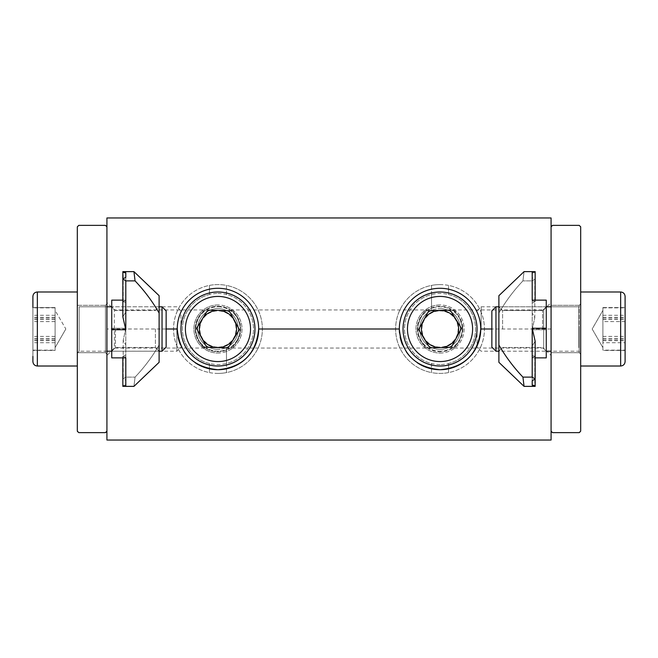 <?xml version="1.0" encoding="UTF-8"?>
<svg xmlns="http://www.w3.org/2000/svg" width="658" height="658" viewBox="0 0 658 658"><rect width="100%" height="100%" fill="white"/><g stroke="black" fill="none" stroke-linecap="round" stroke-linejoin="round"><path stroke-width="0.49" stroke-dasharray="3.29 2.47" d="M177.446 333.014A40.714 40.714 0 0 0 178.047 337.011M180.374 344.652A40.714 40.714 0 0 0 184.15 351.676M189.159 357.779A40.714 40.714 0 0 0 195.294 362.821M399.521 333.014A40.714 40.714 0 0 0 400.122 337.011M402.449 344.652A40.714 40.714 0 0 0 406.225 351.676M411.234 357.779A40.714 40.714 0 0 0 417.369 362.821M230.407 348.057C234.585 347.161 238.023 340.803 240.729 329C238.023 317.197 234.577 310.839 230.407 309.943C234.577 310.839 238.023 317.189 240.729 329C238.023 340.803 234.585 347.161 230.407 348.057L427.593 348.057C423.415 347.161 419.977 340.803 417.279 329C419.977 317.197 423.423 310.839 427.593 309.943C423.423 310.839 419.977 317.189 417.279 329C419.977 340.803 423.415 347.161 427.593 348.057M230.407 309.943L427.593 309.943M452.482 348.057C456.66 347.161 460.098 340.803 462.796 329C460.098 317.197 456.652 310.839 452.482 309.943C456.652 310.839 460.098 317.189 462.796 329C460.098 340.803 456.66 347.161 452.482 348.057L543.673 348.057L543.673 309.943L551.075 302.532L551.075 355.468L551.075 302.532M452.482 309.943L543.673 309.943L543.673 348.057L551.075 355.468M205.518 348.057C201.34 347.161 197.902 340.803 195.204 329C197.902 340.803 201.34 347.161 205.518 348.057L114.328 348.057L114.328 309.943L114.328 348.057L106.925 355.46L106.925 302.54L106.925 355.46M205.518 309.943C201.348 310.839 197.902 317.189 195.204 329A22.759 22.759 0 0 1 217.963 306.241A22.759 22.759 0 0 1 240.729 329A22.759 22.759 0 0 1 217.963 351.759A22.759 22.759 0 0 1 195.204 329A22.759 22.759 0 0 1 217.963 306.241A22.759 22.759 0 0 1 240.729 329A22.759 22.759 0 0 1 217.963 351.759A22.759 22.759 0 0 1 195.204 329C197.902 317.197 201.348 310.839 205.518 309.943L114.328 309.943L106.925 302.54M462.804 329A22.759 22.759 0 0 1 440.038 351.759A22.759 22.759 0 0 1 417.279 329A22.759 22.759 0 0 1 440.038 306.241A22.759 22.759 0 0 1 462.804 329M462.796 329A22.759 22.759 0 0 1 440.038 351.759A22.759 22.759 0 0 1 417.271 329A22.759 22.759 0 0 1 440.038 306.241A22.759 22.759 0 0 1 462.796 329M551.075 217.963L106.925 217.963L106.925 440.038L551.075 440.038L551.075 217.963M580.685 303.832L579.205 305.312L580.685 303.832L579.205 305.312L551.075 305.312L551.075 352.688L551.075 305.312L551.075 352.688L551.075 329L551.075 352.688L551.075 329L551.075 352.688L579.205 352.688L579.205 305.312L579.205 352.688L579.205 329L579.205 352.688L579.205 329L579.205 352.688L551.075 352.688L579.205 352.688L580.685 354.168L580.685 303.832L580.685 354.168L580.685 329L580.685 354.168L580.685 329L580.685 354.168L579.205 352.688L580.685 354.168M77.315 305.312L105.444 305.312L77.315 305.312L105.444 305.312L106.925 303.832L105.444 305.312L106.925 303.832L106.925 354.168L106.925 303.832L106.925 354.168L106.925 329L106.925 354.168L106.925 329L106.925 354.168L105.444 352.688L105.444 305.312L105.444 352.688L105.444 329L105.444 352.688L105.444 329L105.444 352.688L77.315 352.688L77.315 305.312L77.315 352.688L77.315 329L77.315 352.688L77.315 329L77.315 352.688L105.444 352.688L77.315 352.688M480.751 329A40.714 40.714 0 0 0 440.038 288.286A40.714 40.714 0 0 0 399.324 329M258.676 329A40.714 40.714 0 0 0 217.963 288.286A40.714 40.714 0 0 0 177.249 329M580.685 431.155L580.685 226.846A1.481 1.481 0 0 0 579.205 225.365L552.555 225.365A1.481 1.481 0 0 0 551.075 226.846L551.075 431.155A1.481 1.481 0 0 0 552.555 432.635L579.205 432.635A1.481 1.481 0 0 0 580.685 431.155M106.925 431.155L106.925 226.846A1.481 1.481 0 0 0 105.444 225.365L78.796 225.365A1.481 1.481 0 0 0 77.315 226.846L77.315 431.155A1.481 1.481 0 0 0 78.796 432.635L105.444 432.635A1.481 1.481 0 0 0 106.925 431.155M55.108 350.146L55.108 307.854L55.108 350.146L32.9 350.146L32.9 307.854L32.9 361.571L32.9 296.429L32.925 362.007M77.315 333.08L77.315 304.942L77.315 333.08M166.145 332.068L166.145 310.897L166.145 332.068M162.041 351.207L166.145 347.103L166.145 310.897L162.041 306.793L162.041 351.207L162.041 306.793L162.041 351.207L79.166 351.207L79.166 306.793L79.166 351.207L79.166 306.793L79.166 351.207L79.166 306.793L79.166 351.207L77.315 353.058L77.315 304.942L77.315 353.058L77.315 304.942L77.315 353.058L79.166 351.207L77.315 353.058M77.315 322.724L77.315 366.012L77.315 322.724M55.108 342.719L32.9 342.719M55.108 321.581L32.9 321.581M55.108 307.854L32.9 307.854M55.108 315.281L32.9 315.281M55.108 336.419L32.9 336.419M32.9 307.557L55.108 307.557L55.108 345.54L55.108 307.574L32.9 307.574L32.9 350.426L32.9 307.557L32.9 350.443L55.108 350.426L55.108 329.699L55.108 350.443L32.9 350.443M55.108 312.46L55.108 344.603L55.108 312.46M77.315 297.918L77.315 366.012L77.315 297.918M32.9 356.356L32.9 296.429M55.108 317.353L32.9 317.353M55.108 338.78L32.9 338.78M55.108 340.647L32.9 340.647M55.108 319.22L32.9 319.22M111.737 329L111.737 351.207L111.737 329M115.438 329L115.438 347.506L115.438 329M159.113 329L159.113 351.207L159.113 329M155.411 329L155.411 347.506L155.411 329M125.801 386.369L122.84 386.369L122.84 357.87L122.84 386.369L133.944 386.369L159.113 362.311L133.944 386.369L135.063 377.116C144.398 367.312 152.417 356.595 159.113 344.957L159.113 295.689L133.944 271.631L122.84 271.631L133.944 271.631L159.113 295.689L133.944 271.631L125.801 271.631L125.801 300.13L111.737 300.13L125.801 300.13L125.801 271.631L125.801 300.731L125.801 271.631L123.211 271.631L123.211 300.13L125.801 300.13L125.801 271.631L122.84 271.631L122.84 300.13L125.801 300.13L122.84 300.13L125.801 300.13L123.211 300.13L123.211 271.631L125.801 271.631L125.801 300.13L111.737 300.13L111.737 357.87L125.801 357.87L125.801 386.369L133.944 386.369L135.063 377.116C144.398 367.312 152.417 356.595 159.113 344.957L159.113 295.689L159.113 362.311L159.113 344.957L159.113 362.311L133.944 386.369L122.84 386.369L125.801 386.369L125.801 357.87L122.84 357.87L125.801 357.87L122.84 357.87L125.801 357.87L125.801 357.113L125.801 386.369L125.801 357.87L125.801 386.369L122.84 386.369L122.84 357.87L125.801 357.87L122.84 357.87L125.801 357.87L122.84 357.87L125.801 357.87L125.801 357.113L125.801 385.975L122.84 385.522L125.801 384.881L125.801 344.989L125.801 380.316L123.211 378.819L125.801 377.116L135.063 377.116L125.801 377.116L125.801 328.26L123.211 340.375L125.801 344.989L125.801 384.881L125.801 355.065L122.84 356.266L125.801 357.113L122.84 356.266L122.84 385.522L125.801 384.881L125.801 380.316L123.211 378.819L125.801 377.116L125.801 328.26L123.211 340.375L123.211 378.819L123.211 340.375L125.801 344.989L125.801 355.065L122.84 356.266L122.84 385.522L125.801 386.369L125.801 357.87L125.801 386.369L125.801 357.87L111.737 357.87L111.737 300.13L111.737 357.87M125.801 280.884L125.801 329.74L122.84 316.835L125.801 311.974L125.801 277.298L125.801 302.606L122.84 301.496L125.801 300.731L125.801 271.935L122.84 272.346L125.801 272.947L125.801 311.974L125.801 277.298L122.84 278.951L125.801 280.884L135.063 280.884C144.398 290.688 152.417 301.405 159.113 313.043M135.063 280.884L133.944 271.631M125.801 277.298L125.801 272.947M125.801 271.935L125.801 300.731L122.84 301.496L122.84 278.951L122.84 316.835L125.801 311.974L125.801 302.606L122.84 301.496L122.84 272.346L122.84 300.13M125.801 300.13L125.801 271.631L125.801 300.13M625.1 350.426L625.1 307.557L625.1 350.426L602.893 350.426L602.893 307.574L602.893 350.443L625.1 350.443L625.1 307.557L625.1 350.146L625.1 307.854L625.1 350.146L625.1 342.719L602.893 342.719L602.893 332.15L602.893 342.719M580.685 308.791L580.685 353.058L580.685 308.791M491.855 313.8L491.855 347.103L491.855 313.8M495.959 347.654L495.959 306.793L495.959 347.654M580.685 360.082L580.685 291.988L580.685 360.082M625.1 301.644L625.1 361.571M602.893 317.353L625.1 317.353M602.893 307.574L625.1 307.574L602.893 307.557L602.893 328.301L602.893 307.557M602.893 319.22L625.1 319.22M602.893 340.647L625.1 340.647M602.893 338.78L625.1 338.78M546.263 329L546.263 306.793L546.263 329M542.562 329L542.562 310.494L542.562 329M498.887 329L498.887 306.793L498.887 329M502.589 329L502.589 310.494L502.589 329M532.199 271.631L535.16 271.631L535.16 300.13L535.16 271.631L524.056 271.631L498.887 295.689L524.056 271.631L522.937 280.884C513.602 290.688 505.583 301.405 498.887 313.043L498.887 362.311L524.056 386.369L535.16 386.369L524.056 386.369L498.887 362.311L524.056 386.369L532.199 386.369L532.199 357.87L546.263 357.87L532.199 357.87L532.199 386.369L532.199 357.269L532.199 386.369L534.79 386.369L534.79 357.87L532.199 357.87L532.199 386.369L535.16 386.369L535.16 357.87L532.199 357.87L535.16 357.87L532.199 357.87L534.79 357.87L534.79 386.369L532.199 386.369L532.199 357.87L546.263 357.87L546.263 300.13L532.199 300.13L532.199 271.631L524.056 271.631L522.937 280.884C513.602 290.688 505.583 301.405 498.887 313.043L498.887 362.311L498.887 295.689L498.887 313.043L498.887 295.689L524.056 271.631L535.16 271.631L532.199 271.631L532.199 300.13L535.16 300.13L532.199 300.13L535.16 300.13L532.199 300.13L532.199 300.887L532.199 271.631L532.199 300.13L532.199 271.631L535.16 271.631L535.16 300.13L532.199 300.13L535.16 300.13L532.199 300.13L535.16 300.13L532.199 300.13L532.199 300.887L532.199 272.025L535.16 272.478L532.199 273.119L532.199 313.011L532.199 277.684L534.79 279.181L532.199 280.884L522.937 280.884L532.199 280.884L532.199 329.74L534.79 317.625L532.199 313.011L532.199 273.119L532.199 302.935L535.16 301.734L532.199 300.887L535.16 301.734L535.16 272.478L532.199 273.119L532.199 277.684L534.79 279.181L532.199 280.884L532.199 329.74L534.79 317.625L534.79 279.181L534.79 317.625L532.199 313.011L532.199 302.935L535.16 301.734L535.16 272.478L532.199 271.631L532.199 300.13L532.199 271.631L532.199 300.13L546.263 300.13L546.263 357.87L546.263 300.13M532.199 377.116L532.199 328.26L535.16 341.165L532.199 346.026L532.199 380.702L532.199 355.394L535.16 356.504L532.199 357.269L532.199 386.065L535.16 385.654L532.199 385.053L532.199 346.026L532.199 380.702L535.16 379.049L532.199 377.116L522.937 377.116C513.602 367.312 505.583 356.595 498.887 344.957M522.937 377.116L524.056 386.369M532.199 380.702L532.199 385.053M532.199 386.065L532.199 357.269L535.16 356.504L535.16 379.049L535.16 341.165L532.199 346.026L532.199 355.394L535.16 356.504L535.16 385.654L535.16 357.87M532.199 357.87L532.199 386.369L532.199 357.87M580.685 324.92L580.685 353.058L580.685 324.92M491.855 310.897L491.855 347.103L495.959 351.207L495.959 306.793L491.855 310.897M580.685 335.276L580.685 291.988L580.685 335.276M602.893 321.581L602.893 332.15L602.893 321.581L625.1 321.581M602.893 307.854L625.1 307.854L625.1 350.146L602.893 350.146M602.893 336.419L625.1 336.419M602.893 315.281L625.1 315.281M580.685 328.087L580.685 353.058L580.685 328.087M477.05 328.317L477.05 347.103L477.05 328.317M481.154 329.839L481.154 306.793L481.154 329.839M602.893 329.699L602.893 313.274L602.893 329.699M580.685 330.398L580.685 291.988L580.685 330.398M602.893 317.575L625.1 317.575M602.893 339.018L625.1 339.018M602.893 340.425L625.1 340.425M602.893 318.982L625.1 318.982M180.95 329.683L180.95 310.897L180.95 329.683M176.846 328.161L176.846 351.207L176.846 328.161M55.108 313.274L55.108 329.699L55.108 313.274M77.315 327.602L77.315 366.012L77.315 327.602M55.108 318.982L32.9 318.982M55.108 340.425L32.9 340.425M55.108 339.018L32.9 339.018M55.108 317.575L32.9 317.575M440.038 364.532A35.532 35.532 0 0 1 404.506 329A35.532 35.532 0 0 1 440.038 293.468A35.532 35.532 0 0 1 475.57 329A35.532 35.532 0 0 1 440.038 364.532M440.038 284.585A44.415 44.415 0 0 0 395.623 329A44.415 44.415 0 0 0 440.038 373.415A44.415 44.415 0 0 0 484.452 329A44.415 44.415 0 0 0 431.525 285.408L431.525 310.51A20.357 20.357 0 0 0 440.038 349.357A20.357 20.357 0 0 0 448.55 310.51A20.357 20.357 0 0 0 440.038 308.643A20.357 20.357 0 0 1 460.394 329A20.357 20.357 0 0 1 440.038 349.357A20.357 20.357 0 0 1 419.681 329A20.357 20.357 0 0 1 440.038 308.643A20.357 20.357 0 0 0 431.525 310.51L431.525 294.504A35.532 35.532 0 0 0 431.525 363.496L431.525 372.593A44.415 44.415 0 0 0 448.55 372.593L448.55 363.496A35.532 35.532 0 0 0 448.55 294.504L448.55 285.408A44.415 44.415 0 0 0 440.038 284.585M440.038 353.058A24.058 24.058 0 0 0 464.096 329A24.058 24.058 0 0 0 440.038 304.942A24.058 24.058 0 0 0 415.979 329A24.058 24.058 0 0 0 440.038 353.058M431.525 363.496L431.525 372.593A44.415 44.415 0 0 1 431.525 285.408L431.525 294.504M448.55 363.496L448.55 372.593A44.415 44.415 0 0 0 448.55 285.408L448.55 294.504M448.55 306.496A24.058 24.058 0 0 1 448.55 351.504M431.525 351.504A24.058 24.058 0 0 1 431.525 306.496M440.671 351.199A22.207 22.207 0 0 1 417.838 329.633A22.207 22.207 0 0 1 439.404 306.801A22.207 22.207 0 0 1 462.237 328.367A22.207 22.207 0 0 1 440.671 351.199A22.207 22.207 0 0 0 462.237 328.367A22.207 22.207 0 0 0 439.404 306.801A22.207 22.207 0 0 0 417.838 329.633A22.207 22.207 0 0 0 440.671 351.199M439.528 310.905A18.103 18.103 0 0 1 458.132 328.49A18.103 18.103 0 0 1 440.547 347.095A18.103 18.103 0 0 1 421.942 329.51A18.103 18.103 0 0 1 439.528 310.905M441.09 365.996A37.013 37.013 0 0 0 477.034 327.947A37.013 37.013 0 0 0 438.985 292.004A37.013 37.013 0 0 0 403.041 330.053A37.013 37.013 0 0 0 441.09 365.996M450.236 310.124L428.786 310.732L423.686 320.166L418.595 329.609L429.839 347.876L451.289 347.268L456.389 337.834L461.48 328.391L450.236 310.124M217.963 293.468A35.532 35.532 0 0 1 253.494 329A35.532 35.532 0 0 1 217.963 364.532A35.532 35.532 0 0 1 182.431 329A35.532 35.532 0 0 1 217.963 293.468M217.963 373.415A44.415 44.415 0 0 0 262.377 329A44.415 44.415 0 0 0 217.963 284.585A44.415 44.415 0 0 0 173.548 329A44.415 44.415 0 0 0 226.475 372.593L226.475 347.49A20.357 20.357 0 0 0 217.963 308.643A20.357 20.357 0 0 0 209.45 347.49A20.357 20.357 0 0 0 217.963 349.357A20.357 20.357 0 0 1 197.606 329A20.357 20.357 0 0 1 217.963 308.643A20.357 20.357 0 0 1 238.319 329A20.357 20.357 0 0 1 217.963 349.357A20.357 20.357 0 0 0 226.475 347.49L226.475 363.496A35.532 35.532 0 0 0 226.475 294.504L226.475 285.408A44.415 44.415 0 0 0 209.45 285.408L209.45 294.504A35.532 35.532 0 0 0 209.45 363.496L209.45 372.593A44.415 44.415 0 0 0 217.963 373.415M217.963 304.942A24.058 24.058 0 0 0 193.904 329A24.058 24.058 0 0 0 217.963 353.058A24.058 24.058 0 0 0 242.021 329A24.058 24.058 0 0 0 217.963 304.942M226.475 294.504L226.475 285.408A44.415 44.415 0 0 1 226.475 372.593L226.475 363.496M209.45 294.504L209.45 285.408A44.415 44.415 0 0 0 209.45 372.593L209.45 363.496M209.45 351.504A24.058 24.058 0 0 1 209.45 306.496M226.475 306.496A24.058 24.058 0 0 1 226.475 351.504M218.596 306.801A22.207 22.207 0 0 1 240.162 329.633A22.207 22.207 0 0 1 217.329 351.199A22.207 22.207 0 0 1 195.763 328.367A22.207 22.207 0 0 1 218.596 306.801A22.207 22.207 0 0 0 195.763 328.367A22.207 22.207 0 0 0 217.329 351.199A22.207 22.207 0 0 0 240.162 329.633A22.207 22.207 0 0 0 218.596 306.801M217.453 347.095A18.103 18.103 0 0 1 199.868 328.49A18.103 18.103 0 0 1 218.472 310.905A18.103 18.103 0 0 1 236.058 329.51A18.103 18.103 0 0 1 217.453 347.095M219.015 292.004A37.013 37.013 0 0 0 180.966 327.947A37.013 37.013 0 0 0 216.91 365.996A37.013 37.013 0 0 0 254.959 330.053A37.013 37.013 0 0 0 219.015 292.004M206.711 347.268L228.161 347.876L239.405 329.609L229.214 310.732L207.763 310.124L196.52 328.391L206.711 347.268M551.075 329L491.855 329M166.145 329L106.925 329M37.341 335.276L37.341 291.988L37.341 335.276M37.341 366.012L77.315 366.012L37.341 366.012L37.341 291.988M125.801 329.74L111.737 329.74M125.801 328.26L111.737 328.26L125.801 328.26M620.659 297.918L620.659 366.012L620.659 297.918M578.834 347.654L578.834 306.793L578.834 347.654M532.199 328.26L546.263 328.26M532.199 329.74L546.263 329.74L532.199 329.74M620.659 291.988L620.659 366.012L620.659 291.988L620.659 366.012L580.685 366.012L620.659 366.012M578.834 332.767L578.834 306.793L578.834 332.767M578.834 329.839L578.834 306.793L578.834 329.839M439.355 304.95A24.058 24.058 0 0 0 415.988 329.683A24.058 24.058 0 0 0 440.72 353.05A24.058 24.058 0 0 0 464.087 328.317A24.058 24.058 0 0 0 439.355 304.95M217.28 353.05A24.058 24.058 0 0 0 242.012 329.683A24.058 24.058 0 0 0 218.645 304.95A24.058 24.058 0 0 0 193.913 328.317A24.058 24.058 0 0 0 217.28 353.05M579.205 305.312L551.075 305.312L579.205 305.312M105.444 352.688L106.925 354.168L105.444 352.688M55.108 347.58L65.833 329L55.108 347.58L65.833 329L55.108 310.42M159.113 306.793L111.737 306.793L159.113 306.793L155.411 310.494L115.438 310.494L111.737 306.793L115.438 310.494L155.411 310.494L159.113 306.793M180.95 310.897L176.846 306.793L79.166 306.793L106.925 306.793L79.166 306.793L77.315 304.942M159.113 351.207L155.411 347.506L115.438 347.506L155.411 347.506L159.113 351.207L111.737 351.207L115.438 347.506L111.737 351.207M106.925 351.207L176.846 351.207L180.95 347.103M477.05 310.897L481.154 306.793L578.834 306.793L551.075 306.793L578.834 306.793L580.685 304.942M602.893 347.58L592.167 329L602.893 310.42L592.167 329L602.893 347.58L592.167 329L602.893 310.42M495.959 351.207L578.834 351.207L580.685 353.058M498.887 306.793L546.263 306.793L542.562 310.494L546.263 306.793L498.887 306.793L502.589 310.494L542.562 310.494L502.589 310.494L498.887 306.793M498.887 351.207L502.589 347.506L542.562 347.506L546.263 351.207L542.562 347.506L502.589 347.506L498.887 351.207L546.263 351.207M551.075 351.207L481.154 351.207L477.05 347.103M625.075 295.96L625.1 296.429"/><path stroke-width="0.99" d="M195.294 362.821A40.714 40.714 0 0 0 258.676 329C256.266 353.765 242.703 367.337 217.987 369.714C193.205 367.32 179.626 353.749 177.249 329A40.714 40.714 0 0 0 177.446 333.014M178.047 337.011A40.714 40.714 0 0 0 180.374 344.652M184.15 351.676A40.714 40.714 0 0 0 189.159 357.779M417.369 362.821A40.714 40.714 0 0 0 480.751 329C478.341 353.765 464.778 367.337 440.062 369.714C415.28 367.32 401.701 353.749 399.324 329A40.714 40.714 0 0 0 399.521 333.014M400.122 337.011A40.714 40.714 0 0 0 402.449 344.652M406.225 351.676A40.714 40.714 0 0 0 411.234 357.779M551.075 305.312L551.075 217.963L106.925 217.963L106.925 303.832M491.855 329L480.751 329A40.714 40.714 0 0 0 440.038 288.286A40.714 40.714 0 0 0 399.324 329L258.676 329A40.714 40.714 0 0 0 217.963 288.286A40.714 40.714 0 0 0 177.249 329L166.145 329M106.925 354.168L106.925 440.038L551.075 440.038L551.075 352.688M580.685 226.846L580.685 431.155L579.205 432.635L552.555 432.635L551.075 431.155L551.075 226.846L552.555 225.365L579.205 225.365L580.685 226.846M106.925 226.846L106.925 431.155L105.444 432.635L78.796 432.635L77.315 431.155L77.315 226.846L78.796 225.365L105.444 225.365L106.925 226.846M166.145 310.897L166.145 347.103L162.041 351.207L162.041 306.793L159.113 306.793L162.041 306.793L166.145 310.897M77.315 291.988L37.341 291.988C34.644 292.251 33.163 293.731 32.9 296.429L32.9 307.574M37.341 291.988C34.644 292.251 33.163 293.731 32.9 296.429C33.163 293.731 34.644 292.251 37.341 291.988L37.341 366.012C34.644 365.749 33.163 364.269 32.9 361.571L32.9 356.356M125.801 280.884L125.801 329.74L111.737 329.74L111.737 357.87L125.801 357.87L125.801 386.369L133.944 386.369L159.113 362.311L159.113 295.689L133.944 271.631L122.84 271.631L122.84 272.346L125.801 272.947L125.801 277.298L122.84 278.951L125.801 280.884L135.063 280.884C144.398 290.688 152.417 301.405 159.113 313.043M125.801 386.369L122.84 386.369L122.84 357.87L111.737 357.87M111.737 329.74L111.737 300.13L122.84 300.13M125.801 329.74L122.84 316.835L122.84 272.346L125.801 271.935M135.063 280.884L133.944 271.631M125.801 277.298L125.801 272.947M625.1 356.356L625.1 350.146L625.1 356.356M580.685 366.012L620.659 366.012L620.659 291.988C623.356 292.251 624.837 293.731 625.1 296.429L625.1 301.644M532.199 377.116L532.199 328.26L546.263 328.26L546.263 300.13L532.199 300.13L532.199 271.631L524.056 271.631L498.887 295.689L498.887 362.311L524.056 386.369L535.16 386.369L535.16 385.654L532.199 385.053L532.199 380.702L535.16 379.049L532.199 377.116L522.937 377.116C513.602 367.312 505.583 356.595 498.887 344.957M532.199 271.631L535.16 271.631L535.16 300.13L546.263 300.13M546.263 328.26L546.263 357.87L535.16 357.87M532.199 328.26L535.16 341.165L535.16 385.654L532.199 386.065M522.937 377.116L524.056 386.369M532.199 380.702L532.199 385.053M625.092 296.199L625.1 350.146M495.959 351.207L491.855 347.103L491.855 310.897L495.959 306.793L495.959 351.207L498.887 351.207M625.1 342.719L625.1 307.854M625.1 350.426L625.1 361.571C624.837 364.269 623.356 365.749 620.659 366.012C623.356 365.749 624.837 364.269 625.1 361.571C624.837 364.269 623.356 365.749 620.659 366.012M438.985 292.004A37.013 37.013 0 0 1 477.034 327.947A37.013 37.013 0 0 1 441.09 365.996A37.013 37.013 0 0 1 403.041 330.053A37.013 37.013 0 0 1 438.985 292.004M440.564 347.572A18.58 18.58 0 0 1 423.686 320.166A18.58 18.58 0 0 1 455.862 319.262A18.58 18.58 0 0 1 440.564 347.572M428.786 310.732L418.595 329.609L429.839 347.876L451.289 347.268L461.48 328.391L450.236 310.124L428.786 310.732M216.91 365.996A37.013 37.013 0 0 1 180.966 327.947A37.013 37.013 0 0 1 219.015 292.004A37.013 37.013 0 0 1 254.959 330.053A37.013 37.013 0 0 1 216.91 365.996M218.489 310.428A18.58 18.58 0 0 1 233.787 338.738A18.58 18.58 0 0 1 201.611 337.834A18.58 18.58 0 0 1 218.489 310.428M228.161 347.876L239.405 329.609L229.214 310.732L207.763 310.124L196.52 328.391L206.711 347.268L228.161 347.876M440.959 361.555A32.571 32.571 0 0 0 472.592 328.079A32.571 32.571 0 0 0 439.116 296.445A32.571 32.571 0 0 0 407.483 329.921A32.571 32.571 0 0 0 440.959 361.555M218.884 296.445A32.571 32.571 0 0 0 185.408 328.079A32.571 32.571 0 0 0 217.041 361.555A32.571 32.571 0 0 0 250.517 329.921A32.571 32.571 0 0 0 218.884 296.445M111.737 306.793L106.925 306.793L111.737 306.793M77.315 366.012L37.341 366.012C34.644 365.749 33.163 364.269 32.9 361.571C33.163 364.269 34.644 365.749 37.341 366.012M162.041 351.207L159.113 351.207M111.737 351.207L106.925 351.207M580.685 291.988L620.659 291.988C623.356 292.251 624.837 293.731 625.1 296.429C624.837 293.731 623.356 292.251 620.659 291.988L580.685 291.988L620.659 291.988M495.959 306.793L498.887 306.793L495.959 306.793M546.263 306.793L551.075 306.793L546.263 306.793M546.263 351.207L551.075 351.207"/></g></svg>
